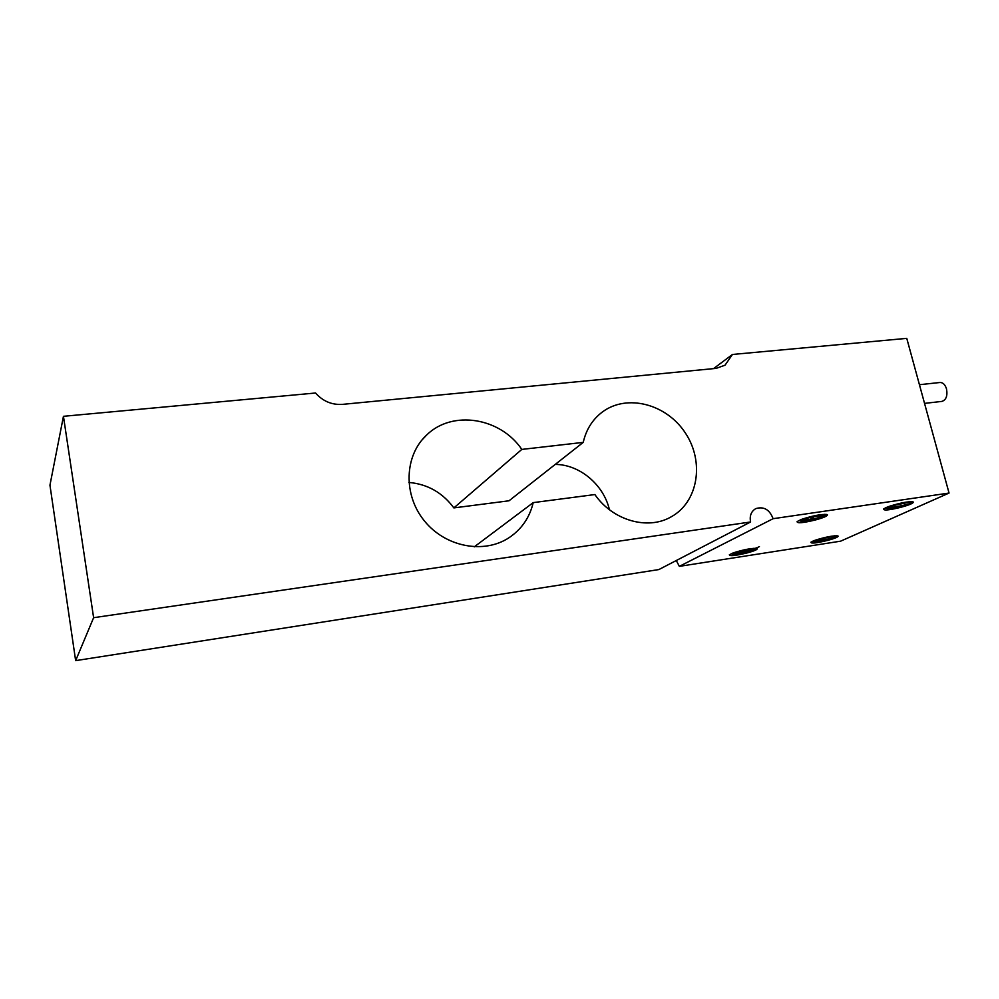 <?xml version="1.0" encoding="UTF-8"?>
<svg xmlns="http://www.w3.org/2000/svg" width="999" height="999" viewBox="0 0 999 999"><rect width="100%" height="100%" fill="white"/><g stroke="black" fill="none" stroke-linecap="round" stroke-linejoin="round"><path stroke-width="1.5" d="M919.442 384.715L939.984 382.492C942.944 382.467 945.116 384.59 946.503 388.873C947.714 395.729 946.19 399.912 941.932 401.398L924.537 403.384M750.586 521.977L658.853 569.567L75.649 660.639L49.95 485.177L63.449 416.308L93.619 617.694L750.586 521.977C749.425 515.821 751.161 511.376 755.781 508.616C763.81 506.218 769.58 509.565 773.101 518.693L949.05 493.056L906.767 338.361L732.442 354.47L713.523 368.631M732.442 354.47L725.049 365.184L716.133 368.381L342.457 404.37C331.83 405.032 322.852 401.236 315.547 393.007L63.449 416.308M949.05 493.056L840.596 541.183L679.345 566.358L676.286 560.514M453.871 507.904L521.815 449.413L583.229 442.382L509.028 500.786L453.871 507.904C442.482 492.594 427.485 484.103 408.891 482.442M609.427 509.702C603.646 484.677 579.67 464.51 555.244 464.41M583.229 442.382C586.163 429.57 592.519 419.468 602.297 412.05C626.972 393.456 666.683 404.008 685.451 433.129C704.682 461.95 698.226 502.272 670.903 516.982C647.614 530.419 612.699 520.467 594.88 494.555L533.216 502.622L474.275 546.853M533.216 502.622C529.682 517.494 521.678 529.158 509.19 537.612C484.065 554.383 445.304 547.102 424.275 520.754C402.972 494.63 404.42 455.556 426.61 435.052C452.36 409.665 500.374 417.594 521.815 449.413M679.345 566.358L773.101 518.693M883.915 508.716L888.735 506.518C900.286 502.859 908.366 501.298 912.974 501.873L913.361 502.147C913.098 503.371 909.003 505.069 901.073 507.242C889.147 510.189 883.353 510.751 883.665 508.941L883.665 508.941M826.822 514.522L827.459 514.872C827.297 516.108 823.376 517.769 815.721 519.88C803.084 522.989 796.877 523.551 797.102 521.565L801.635 519.343C813.061 515.634 821.465 514.035 826.847 514.522M729.382 554.77L733.166 552.922C743.318 549.687 751.111 548.176 756.53 548.389M756.505 548.401L757.292 548.726C757.155 549.725 753.77 551.123 747.115 552.922C735.551 555.744 729.62 556.368 729.345 554.782L729.432 554.695M815.084 540.259C825.374 537.037 832.891 535.576 837.624 535.876L838.149 536.151C837.949 537.162 834.402 538.586 827.522 540.434C816.383 543.156 810.838 543.756 810.901 542.22L815.084 540.259M757.205 548.626L757.192 548.638C756.842 549.75 738.698 553.858 732.841 553.046M731.38 553.646C733.316 554.807 738.561 554.557 747.115 552.922M913.323 502.085L913.286 502.147C912.836 503.471 892.644 508.304 886.8 507.28M885.551 507.829L885.564 507.867C887.124 509.153 892.307 508.953 901.073 507.242M827.359 514.872L827.359 514.872C826.785 516.321 806.093 521.116 800.299 519.88M799.1 520.467L799.113 520.467C800.886 521.878 806.418 521.69 815.721 519.88M838.086 536.076L838.074 536.088C837.824 537.1 820.117 541.233 814.26 540.559M812.774 541.183C814.51 542.245 819.43 541.995 827.522 540.434M912.025 501.635L888.86 506.468M910.713 501.61L890.546 505.906M826.148 514.348L802.172 519.155M824.949 514.285L803.758 518.618M759.427 546.59C755.768 548.676 747.776 550.524 735.451 552.16M753.933 548.301L737.387 551.573M836.3 535.714L817.02 539.622M834.652 535.801L819.08 538.998M805.219 519.955L806.93 518.681M807.979 518.106L812.075 516.296M804.882 519.98L806.081 518.793M821.64 515.159L810.689 516.858M827.01 515.134L815.521 518.469M825.411 515.846L819.729 517.057M813.311 517.969L810.763 518.106M818.805 515.996L824.887 514.31M75.649 660.639L93.619 617.694M599.188 414.56L602.297 412.05M421.815 440.184L426.61 435.052"/></g></svg>
